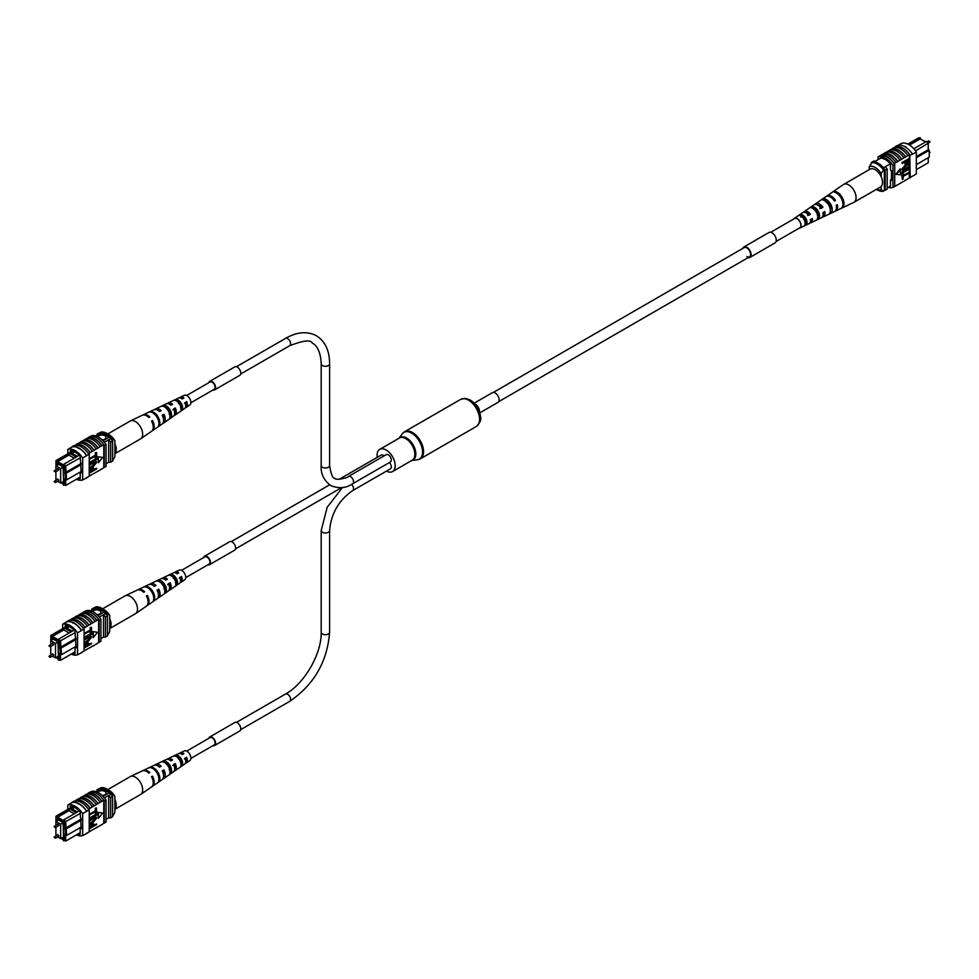 <?xml version="1.0" encoding="UTF-8"?>
<svg xmlns="http://www.w3.org/2000/svg" width="979" height="979" viewBox="0 0 979 979"><rect width="100%" height="100%" fill="white"/><g stroke="black" fill="none" stroke-linecap="round" stroke-linejoin="round"><path stroke-width="1.47" d="M923.075 140.535L926.012 141.747M916.332 169.624L928.251 162.747L928.251 157.717M920.823 139.238L920.223 137.77L908.585 144.488M916.332 156.591L928.251 149.701L928.251 143.521L926.575 141.429L928.251 143.228L915.549 150.852M913.811 148.735L912.709 147.596M890.474 186.169L887.194 188.054M880.794 158.108L874.186 161.927M890.425 163.762L883.474 167.776M907.827 144.109L918.547 137.917L920.223 137.77M916.332 164.594L929.242 157.142L929.242 150.276L916.332 157.729M885.249 166.748A16.557 9.557 60 0 1 887.194 169.024L887.194 189.155L885.224 190.305A16.814 9.704 60 0 1 884.331 190.379M875.544 161.143A16.814 9.704 60 0 0 873.562 161.143L871.579 162.294M884.331 169.061A16.557 9.557 60 0 1 885.224 170.162L885.224 190.305M887.194 169.024L885.224 170.162M929.242 150.276L928.251 149.701M914.251 148.478L926.575 141.429M909.54 145.063L920.223 138.883L925.596 141.992M869.266 169.636L869.266 166.687L872.436 161.988A15.419 8.897 60 0 1 884.331 168.853L881.161 173.552A12.617 7.281 -120 0 0 869.266 166.687M881.161 176.661L881.161 173.552M876.413 189.339A12.617 7.281 -120 0 0 881.161 189.547L883.131 191.272L884.331 190.587L884.331 168.853M883.131 191.272A15.419 8.897 60 0 1 877.196 189.877L876.34 189.388M881.161 189.547L881.161 186.438M871.249 162.673A15.419 8.897 60 0 1 883.131 169.538M894.671 147.45L895.43 147.021A16.814 9.704 60 0 0 894.928 147.168L895.32 146.936A16.814 9.704 60 0 1 910.189 155.514L909.797 155.747A16.814 9.704 -120 0 0 909.295 155.025L907.912 155.575A17.071 9.851 -120 0 0 900.974 149.041A17.071 9.851 -120 0 0 894.035 147.572L891.857 149.077A16.814 9.704 60 0 1 898.795 150.509A16.814 9.704 60 0 1 905.734 157.093L903.947 157.864A17.071 9.851 -120 0 0 897.009 151.329A17.071 9.851 -120 0 0 890.07 149.86L887.892 151.366A16.814 9.704 60 0 1 894.83 152.797A16.814 9.704 60 0 1 901.769 159.381L899.982 160.152A17.071 9.851 -120 0 0 893.044 153.617A17.071 9.851 -120 0 0 886.105 152.149L882.777 154.315M883.927 153.654A16.814 9.704 60 0 1 890.866 155.086A16.814 9.704 60 0 1 897.804 161.67L896.018 162.441A17.071 9.851 -120 0 0 889.079 155.906A17.071 9.851 -120 0 0 882.14 154.437L880.366 155.71A16.814 9.704 -120 0 0 879.864 155.857L878.077 156.897A16.814 9.704 60 0 1 892.946 165.475L892.946 187.442A16.814 9.704 60 0 1 888.332 187.405M896.018 162.441L894.231 163.469A17.071 9.851 -120 0 0 887.304 156.934A17.071 9.851 -120 0 0 880.366 155.465M899.982 160.152L897.804 161.413A17.071 9.851 -120 0 0 890.866 154.878A17.071 9.851 -120 0 0 883.927 153.397M912.379 154.009A17.071 9.851 -120 0 0 904.939 146.752A17.071 9.851 -120 0 0 897.498 145.418L895.32 146.679A17.071 9.851 -120 0 1 902.76 148.013A17.071 9.851 -120 0 1 910.201 155.269L912.379 154.009L910.201 155.269M907.912 155.575L905.734 156.836A17.071 9.851 -120 0 0 898.795 150.301A17.071 9.851 -120 0 0 891.857 148.82M903.947 157.864L901.769 159.124A17.071 9.851 -120 0 0 894.83 152.589A17.071 9.851 -120 0 0 887.892 151.109M898.306 145.21L901.463 143.387A16.814 9.704 60 0 1 916.332 151.978L916.332 173.944L910.189 177.493L909.797 155.747M909.295 160.85L909.295 177.86A16.814 9.704 -120 0 0 909.797 177.713M909.295 177.86L905.734 180.173A17.071 9.851 60 0 1 905.098 180.295M909.295 172.891L903.176 176.428L903.176 178.924L902.357 179.402L901.867 175.987L909.295 172.267L901.867 175.987M909.295 169.049L903.176 172.585L903.176 175.082L902.357 175.547L901.867 172.145L909.295 168.425L901.867 172.145M904.804 168.78L908.806 166.467L905.306 169.061L902.589 168.718M902.454 170.26L901.781 169.232L904.816 165.549L909.295 163.53L904.816 165.549M902.357 163.591L901.867 162.673L908.806 158.671L909.161 161.853L907.288 163.86L905.159 163.236L905.159 161.976L902.357 162.967L909.295 158.953L909.295 155.025M905.318 164.056L904.657 162.257M900.117 168.89L895.834 174.225L900.619 174.886L900.117 168.89M905.734 180.173L897.804 184.75A17.071 9.851 60 0 1 897.168 184.872M894.231 163.469L894.231 163.726A16.814 9.704 60 0 1 894.733 164.448L892.946 165.475M897.804 184.75L894.231 186.695M887.892 151.366L886.741 152.026M891.857 149.077L890.706 149.738M901.769 182.461A17.071 9.851 60 0 1 901.133 182.583M910.189 177.493L912.367 176.232M910.201 177.75A17.071 9.851 60 0 1 909.063 178.007M916.332 151.978L912.367 154.266M904.939 146.397L905.93 146.972L904.939 146.397M894.733 164.448L894.733 186.414L892.946 187.442M894.231 163.726A16.814 9.704 -120 0 0 880.366 155.71M878.077 159.675L878.077 156.897M880.562 158.243L880.562 158.096A16.814 9.704 60 0 1 890.474 163.811L890.474 170.162L891.465 170.738L891.465 180.466L890.474 179.891L890.474 186.243A16.814 9.704 60 0 1 890.352 186.23M891.465 179.316L890.474 179.891M905.024 163.97L904.657 162.955M905.967 161.511L905.967 162.808L907.252 163.26L908.488 160.054L905.967 161.511M905.967 162.808L907.252 163.26L907.986 160.336M905.465 162.526L906.75 162.979M909.295 164.154L905.306 166.467L903.348 169.71M903.079 169.012L905.306 169.061M909.295 167.385L905.306 169.685L901.781 169.232M902.173 170.175L905.306 165.843M902.357 175.547L902.357 172.426M902.357 179.402L902.357 176.281M900.619 169.171L896.323 174.507M808.458 223.848A6.363 3.671 -120 0 0 809.021 223.677A6.363 3.671 -120 0 0 810.404 219.59L812.276 218.55A6.535 3.769 60 0 1 810.869 222.796L821.381 217.803A7.465 4.308 -120 0 0 822.923 212.639L824.783 211.599A7.624 4.405 60 0 1 823.217 216.934L834.512 211.562A8.627 4.981 -120 0 0 836.225 205.247L837.29 204.648A8.713 5.03 60 0 1 835.564 211.06L853.7 202.445A10.328 5.96 -120 0 0 853.945 202.31L880.366 187.062A10.328 5.96 -120 0 0 881.32 177.04A10.328 5.96 -120 0 0 870.05 169.183L843.617 184.431A10.328 5.96 -120 0 0 843.384 184.578L832.603 192.019A9.276 5.36 -120 0 1 832.615 192.006L831.636 192.679L832.615 192.006M853.945 202.31A10.328 5.96 -120 0 0 854.887 192.288A10.328 5.96 -120 0 0 844.791 184.015A10.328 5.96 -120 0 0 843.617 184.431M821.148 207.854A5.801 3.353 60 0 1 820.72 206.545M805.521 212.639A4.968 2.876 60 0 1 805.827 212.553A4.968 2.876 60 0 1 809.437 214.474L810.453 214.291A6.535 3.769 60 0 0 805.227 211.146A6.535 3.769 60 0 0 804.346 211.501L813.928 204.892A7.465 4.308 -120 0 1 814.932 204.489A7.465 4.308 -120 0 1 821.112 208.38L822.972 207.34A7.624 4.405 60 0 0 816.633 203.314A7.624 4.405 60 0 0 815.605 203.742L825.897 196.632A8.627 4.981 -120 0 1 827.071 196.167A8.627 4.981 -120 0 1 834.414 200.989L835.479 200.389A8.713 5.03 60 0 0 828.038 195.494A8.713 5.03 60 0 0 826.863 195.984L832.309 192.227M813.965 208.625A5.47 3.157 -120 0 0 813.965 209.286M815.691 208.625L813.99 209.641M827.145 201.87L826.178 202.445M830.473 207.756A6.143 3.549 60 0 1 829.568 206.875M818.016 213.495A5.556 3.206 60 0 1 817.514 212.896L816.865 213.275M817.6 215.576A5.47 3.157 -120 0 0 818.26 215.943M806.072 219.651L804.371 220.654M804.714 221.046A4.883 2.815 -120 0 0 806.06 222.098M821.944 199.373L820.255 200.536M793.736 219.002A5.556 3.206 60 0 1 794.287 218.439A5.556 3.206 60 0 1 795.034 218.133A5.556 3.206 60 0 1 800.284 222.184A5.556 3.206 60 0 1 799.831 228.046A5.556 3.206 60 0 1 799.329 228.205A5.556 3.206 60 0 1 799.06 228.229M810.453 214.291L808.593 215.331A6.363 3.671 -120 0 0 803.526 212.308A6.363 3.671 -120 0 0 802.67 212.651L794.287 218.439M803.624 212.296A6.535 3.769 60 0 1 804.346 211.501M814.871 204.501A7.624 4.405 60 0 1 815.605 203.742M823.217 216.934A7.624 4.405 60 0 1 822.531 217.142A7.624 4.405 60 0 1 822.189 217.191M818.297 215.539A7.624 4.405 60 0 1 817.367 214.621M810.869 222.796A6.535 3.769 60 0 1 810.282 222.979A6.535 3.769 60 0 1 809.829 223.028M805.974 220.948A6.535 3.769 60 0 1 805.276 220.128M842.295 207.817A9.276 5.36 -120 0 0 842.943 198.945A9.276 5.36 -120 0 0 835.356 191.529L834.377 192.19A9.178 5.299 60 0 1 841.879 199.532A9.178 5.299 60 0 1 841.255 208.307L842.124 207.413M830.816 213.251A8.248 4.76 -120 0 0 831.269 205.443A8.248 4.76 -120 0 0 824.685 198.884L822.996 200.059A8.089 4.675 60 0 1 829.409 206.483A8.089 4.675 60 0 1 828.98 214.107L830.816 213.251L830.229 211.868M818.542 219.039A7.159 4.136 -120 0 0 818.787 212.394A7.159 4.136 -120 0 0 813.304 206.753L811.603 207.927A7 4.038 60 0 1 816.927 213.422A7 4.038 60 0 1 816.706 219.896L818.542 219.039L817.771 217.228A5.311 3.059 -120 0 0 817.698 212.578A5.311 3.059 -120 0 0 814.075 208.564L813.512 208.919M806.255 224.815A6.07 3.5 -120 0 0 806.317 219.333A6.07 3.5 -120 0 0 801.923 214.646L800.235 215.821A5.898 3.402 60 0 1 804.457 220.373A5.898 3.402 60 0 1 804.432 225.672L806.255 224.815L805.68 223.457A4.724 2.729 -120 0 0 805.521 219.48A4.724 2.729 -120 0 0 802.499 215.992L800.773 217.105M811.273 219.112A4.968 2.876 60 0 1 810.465 221.205M823.51 212.308A5.556 3.206 60 0 1 823.094 214.291M817.832 205.162A5.556 3.206 60 0 1 821.662 207.572L822.972 207.34M819.839 208.6L821.662 207.572M807.614 215.502L809.437 214.474M830.327 210.142A5.886 3.402 -120 0 0 825.652 201.148L825.456 201.282M826.325 202.017L826.986 201.894M834.181 200.622L835.479 200.389M835.846 192.679L835.356 191.529M825.652 201.148L824.685 198.884M814.075 208.564L813.304 206.753M802.499 215.992L801.923 214.646M776.09 241.495L799.843 227.777A5.323 3.072 -120 0 0 800.944 225.341A5.323 3.072 -120 0 0 798.619 219.981A5.323 3.072 -120 0 0 794.52 218.55L770.767 232.268M474.228 403.152L492.351 392.689A5.605 3.231 60 0 1 495.154 392.971A5.605 3.231 60 0 1 498.813 397.902A5.605 3.231 60 0 1 497.956 402.393L479.845 412.857M377.245 457.328A12.813 7.404 60 0 1 379.742 449.373A12.813 7.404 60 0 1 386.142 450.01A12.813 7.404 60 0 1 394.513 461.305A12.813 7.404 60 0 1 392.555 471.572A12.813 7.404 60 0 1 386.448 471.107M351.596 484.336A4.21 2.423 -120 0 1 352.673 490.601L390.425 468.806A4.21 2.423 -120 0 0 389.361 462.553M185.704 758.187A4.21 2.423 -120 0 0 186.353 758.798M185.704 402.553A4.21 2.423 -120 0 0 186.353 403.177M329.605 465.563A4.21 2.423 0 0 1 327.01 467.803A4.21 2.423 0 0 1 322.421 467.277A4.21 2.423 0 0 1 321.198 465.563C320.598 473.603 323.755 480.248 330.669 485.498C338.673 488.864 346.003 488.276 352.673 483.736L390.425 461.941A4.21 2.423 -120 0 0 391.074 458.576A4.21 2.423 -120 0 0 388.32 454.868A4.21 2.423 -120 0 0 386.216 454.66L348.463 476.455C348.646 477.728 335.026 480.873 334.867 478.217C332.921 478.964 331.171 474.754 329.605 465.563L329.605 363.845C329.568 350.702 325.187 341.341 316.437 335.76C307.247 330.975 296.943 331.857 285.538 338.404L236.465 366.733M384.001 455.945A4.21 2.423 -120 0 0 381.076 455.113L339.15 479.318M180.552 577.39A4.21 2.423 -120 0 0 181.201 578.014M58.287 469.957L58.96 469.565L57.614 468.794M58.287 480.53L58.96 480.138L57.614 479.367M57.565 481.264L60.661 483.051L63.256 481.546M60.661 483.051L60.661 468.635L63.256 467.13M60.661 468.635L55.901 465.882L58.495 464.389M55.901 465.882L55.901 469.455M55.901 471.658L55.901 480.028M102.208 439.865A4.21 2.423 0 0 0 104.814 439.167A4.21 2.423 0 0 0 106.038 437.454A4.21 2.423 0 0 0 103.444 435.202A4.21 2.423 0 0 0 98.867 435.728A4.21 2.423 0 0 0 97.814 436.732A4.21 2.423 0 0 1 98.867 435.753A4.21 2.423 0 0 1 103.431 435.227A4.21 2.423 0 0 1 106.038 437.466M76.24 457.009L77.427 456.312L71.149 452.69L69.962 453.375L76.252 457.058L63.978 464.132L65.666 466.237L66.658 479.845L81.196 471.462M74.306 458.172L68.934 455.076L69.962 453.375L57.639 460.473L55.962 460.632L72.593 451.025M71.149 452.69L73.474 451.331M80.205 457.842L64.479 466.628L63.39 465.27L63.39 466.285L57.051 462.626L57.051 461.611L55.962 461.709L55.962 465.857M79.25 455.321L77.427 456.312M61.077 482.806L63.39 484.14L63.39 485.156L64.479 485.058L64.479 478.596L65.471 479.159L64.479 466.628M57.112 465.184L56.745 463.373L63.659 467.362L63.659 468.39M61.873 482.353L63.659 483.381L63.158 468.672M104.423 442.251L110.651 438.653A14.856 8.578 -120 0 0 109.269 437.16L102.33 433.159A14.856 8.578 -120 0 0 100.947 433.048A16.814 9.704 -120 0 0 98.965 433.048L96.982 434.199L96.982 435.337M103.076 440.734L109.269 437.16M96.872 436.304L102.33 433.159M95.905 435.961L100.947 433.048M106.062 463.74L108.669 462.223A16.557 9.557 -120 0 0 110.627 462.21L112.609 461.072L112.609 440.929A16.814 9.704 -120 0 0 110.651 438.653M81.196 464.597L65.471 473.665M81.196 463.446L64.479 473.102M64.479 478.596L65.666 479.282L65.666 485.462L80.205 477.067M110.627 462.21L110.627 442.067A16.814 9.704 -120 0 0 108.669 439.804L108.669 462.223M110.627 442.067L112.609 440.929M98.965 434.199A16.814 9.704 -120 0 0 96.982 434.199M56.745 464.976L58.14 464.168M64.479 485.058L63.39 485.156M57.1 481.533L58.202 481.619M63.39 465.27L63.978 464.132M68.934 455.076L57.639 461.598L63.537 465.001M57.639 460.473L57.051 461.611M57.051 462.626L57.639 461.598M72.103 453.24L74.551 451.833M65.471 479.159L66.658 479.845M55.962 460.632L55.962 461.709M114.886 440.66L112.903 438.922A15.419 8.897 -120 0 0 106.956 433.452L108.938 434.603A12.617 7.281 60 0 1 114.886 440.66L114.886 456.642L112.609 460.84M112.903 438.922L111.716 439.608A15.419 8.897 -120 0 0 99.821 432.742L99.821 432.987M106.956 433.452A15.419 8.897 -120 0 0 101.008 432.057L99.821 432.742M76.386 479.269A16.814 9.704 -120 0 0 82.677 479.943L82.677 457.976A16.814 9.704 -120 0 0 67.82 449.398L71.785 447.109A16.814 9.704 60 0 1 79.213 448.382L78.222 448.394M89.224 476.027L98.035 471.193A17.071 9.851 60 0 1 97.398 471.303M98.035 471.193L102 468.904A17.071 9.851 60 0 1 101.363 469.014M102 468.904L103.786 467.619A16.814 9.704 -120 0 0 104.288 467.472L106.062 466.445L106.062 444.478A16.814 9.704 -120 0 0 91.206 435.888L90.227 436.463M82.677 479.943L86.654 477.911A17.071 9.851 60 0 1 85.834 478.119M86.654 477.911L89.224 476.173L89.224 454.195L86.641 455.688L88.82 454.427M90.117 475.77A17.071 9.851 60 0 1 89.481 475.88M94.07 473.481A17.071 9.851 60 0 1 93.433 473.591M75.089 445.335L76.24 444.674A16.814 9.704 60 0 1 90.117 452.677L88.722 453.485A16.814 9.704 60 0 1 89.224 454.195M79.213 448.382A16.814 9.704 60 0 1 86.641 455.688L82.677 457.976M89.713 459.64L89.224 458.735L95.342 455.198L95.342 452.702L96.652 452.518L96.652 455.639L89.224 459.359M89.713 463.495L89.224 462.59L95.342 459.053L95.342 456.557L96.162 456.079L96.652 459.494L89.224 463.214M89.713 464.536L93.703 462.235L96.737 462.394L93.703 466.077L89.713 468.378L95.93 462.908L93.715 462.847L89.713 465.16L89.224 464.254L93.213 461.941L96.248 462.112M96.737 462.394L96.064 461.366M89.713 467.754L93.213 465.172L95.355 462.149M89.713 471.107L91.72 468.06L93.862 468.672L93.862 469.944L96.652 468.953L89.713 472.955L89.358 469.785L91.231 467.766L93.36 468.39M93.862 468.672L93.201 467.583M93.862 469.369L96.652 468.329M97.9 456.74L98.402 462.749L102.685 457.413L97.9 456.74L102.685 457.413M90.117 452.677L100.225 446.595A17.071 9.851 -120 0 0 86.348 438.58L84.17 440.097A16.814 9.704 60 0 1 98.035 448.101M100.225 446.595L103.786 444.527L103.786 467.619M94.07 450.144A17.071 9.851 -120 0 0 80.205 442.129L82.383 440.868A17.071 9.851 -120 0 1 96.26 448.884M83.019 440.758L84.17 440.097M86.984 438.47L88.134 437.809A16.814 9.704 60 0 1 102 445.812M102 445.567A17.071 9.851 -120 0 0 88.134 437.552L88.134 437.809M88.134 437.552L89.909 436.524A17.071 9.851 60 0 1 103.786 444.527M90.117 452.433A17.071 9.851 -120 0 0 76.24 444.417L76.24 444.674M76.24 444.417L78.418 443.157A17.071 9.851 -120 0 1 92.295 451.172M79.054 443.046L80.205 442.386A16.814 9.704 60 0 1 94.07 450.389M71.785 447.109L71.773 446.852A17.071 9.851 60 0 1 86.654 455.443M88.832 454.183A17.071 9.851 -120 0 0 73.951 445.592L71.773 446.852M98.035 447.856A17.071 9.851 -120 0 0 84.17 439.84M104.288 467.472L104.288 445.506A16.814 9.704 -120 0 0 103.786 444.784M104.288 445.506L106.062 444.478M88.82 476.394L86.641 477.654M77.99 478.339A16.814 9.704 -120 0 0 80.205 478.743L80.205 472.392L81.196 472.967L80.205 456.312A16.814 9.704 -120 0 0 70.292 450.597L70.292 452.347M81.196 471.817L80.205 472.392M67.82 449.398L67.82 453.779M93.054 470.409L93.054 469.1L91.769 468.66L90.521 471.866L93.054 470.409L92.552 468.819L91.267 468.366M92.552 468.819L91.769 468.66M90.521 471.291L92.552 470.128M89.713 462.871L95.844 459.335L95.342 456.557M95.844 456.838L96.652 456.373M89.713 459.016L95.844 455.48L95.342 452.702M95.844 452.983L96.652 452.518M98.402 457.022L98.402 462.749M107.812 433.954L130.207 421.019A10.328 5.96 60 0 1 130.452 420.897A10.328 5.96 60 0 1 139.361 425.204A10.328 5.96 60 0 1 141.478 438.102A10.328 5.96 60 0 1 140.768 438.751A10.328 5.96 60 0 1 140.523 438.898L114.886 453.705M114.886 443.756A10.328 5.96 60 0 1 115.045 453.35A10.328 5.96 60 0 1 114.886 453.546M171.411 404.951A5.225 3.01 -120 0 0 169.71 404.413M168.009 409.038A5.225 3.01 -120 0 0 168.18 409.516L167.666 409.809M159.748 411.4A5.801 3.353 -120 0 0 158.647 410.874M183.073 398.502A4.638 2.68 -120 0 0 181.091 398.233M178.178 402.393A4.724 2.729 60 0 1 178.092 401.231M178.472 403.434L180.271 402.381M164.949 407.117A5.47 3.157 60 0 1 168.437 409.565A5.47 3.157 60 0 1 170.162 414.9L169.869 415.084M176.33 400.9L176.526 400.803A4.883 2.815 60 0 1 180.05 403.005A4.883 2.815 60 0 1 181.605 407.558L180.944 407.974M130.452 420.897L142.273 415.267A9.276 5.36 60 0 1 148.796 417.458L149.763 416.932A9.178 5.299 -120 0 0 143.326 414.778L153.838 409.773A8.248 4.76 60 0 1 159.467 411.559L161.156 410.617A8.089 4.675 -120 0 0 155.673 408.904L166.185 403.911A7.159 4.136 60 0 1 170.848 405.257L172.549 404.315A7 4.038 -120 0 0 168.033 403.03A7 4.038 -120 0 0 167.225 403.666M166.552 407.766A7 4.038 -120 0 0 166.785 408.72M155.673 408.904A8.089 4.675 -120 0 0 154.853 409.503M168.033 403.03L178.545 398.037A6.07 3.5 60 0 1 182.229 398.967L183.917 398.025A5.898 3.402 -120 0 0 180.381 397.168A5.898 3.402 -120 0 0 179.585 397.829M185.3 407.729A5.898 3.402 -120 0 0 186.279 407.374L189.865 404.902A5.556 3.206 -120 0 0 189.118 397.621A5.556 3.206 -120 0 0 184.321 395.296L180.381 397.168M156.102 415.916A8.713 5.03 -120 0 0 148.673 412.232L149.738 411.731A8.627 4.981 60 0 1 157.081 415.377A8.627 4.981 60 0 1 159.565 424.813L158.61 425.473A8.713 5.03 -120 0 0 156.102 415.916M167.507 409.589A7.624 4.405 -120 0 0 161.18 406.309L163.04 405.428A7.465 4.308 60 0 1 169.208 408.647A7.465 4.308 60 0 1 171.423 416.589L169.771 417.739A7.624 4.405 -120 0 0 167.507 409.589M178.924 403.275A6.535 3.769 -120 0 0 173.699 400.387L175.559 399.505A6.363 3.671 60 0 1 180.613 402.332A6.363 3.671 60 0 1 182.571 408.843L180.907 409.993A6.535 3.769 -120 0 0 178.924 403.275M151.99 430.944A9.178 5.299 -120 0 0 152.504 430.662A9.178 5.299 -120 0 0 152.504 420.578L151.537 421.117A9.276 5.36 60 0 1 151.537 431.323L140.768 438.751M162.82 423.307A8.089 4.675 -120 0 0 163.762 422.904A8.089 4.675 -120 0 0 163.897 414.264L162.196 415.206A8.248 4.76 60 0 1 162.086 424.054L152.504 430.662M174.066 415.524A7 4.038 -120 0 0 175.021 415.145A7 4.038 -120 0 0 175.278 407.962L173.589 408.904A7.159 4.136 60 0 1 173.344 416.295L163.762 422.904M186.279 407.374A5.898 3.402 -120 0 0 186.659 401.671L184.97 402.614A6.07 3.5 60 0 1 184.603 408.537L175.021 415.145M180.625 407.778L182.461 406.677M163.542 419.342A5.801 3.353 -120 0 0 162.955 415.39L162.441 415.683A5.556 3.206 -120 0 0 163.432 416.797M186.402 403.421A4.454 2.57 60 0 1 185.582 402.626M174.654 413.003A5.225 3.01 -120 0 0 174.543 408.855L172.818 409.822M169.122 414.215L170.921 413.162M185.704 406.236A4.638 2.68 -120 0 0 186.108 402.32L184.395 403.299M151.733 421.496L152.504 420.578M162.955 415.39L163.897 414.264M174.543 408.855L175.278 407.962M186.108 402.32L186.659 401.671M159.565 424.813L158.892 423.919M163.872 406.53L163.04 405.428M171.423 416.589L170.162 414.9M176.526 400.803L175.559 399.505M182.571 408.843L181.605 407.558M53.135 644.794L53.808 644.415L52.462 643.631M53.135 655.367L53.808 654.975L52.462 654.205M52.425 656.101L55.509 657.888L58.104 656.383M55.509 657.888L55.509 643.472L58.104 641.967M55.509 643.472L50.761 640.719L53.355 639.226M59.327 653.434L60.514 654.119L60.514 660.299L58.238 659.993L59.327 659.895L59.327 653.434L60.319 654.009L59.327 641.465L58.238 640.119L58.238 641.135L51.899 637.476L51.899 636.448L50.81 636.546L50.761 644.292M50.761 646.495L50.761 654.865M97.056 614.702A4.21 2.423 0 0 0 99.662 614.004A4.21 2.423 0 0 0 100.886 612.291A4.21 2.423 0 0 0 98.292 610.052A4.21 2.423 0 0 0 93.715 610.578A4.21 2.423 0 0 0 92.675 611.569A4.21 2.423 0 0 1 93.715 610.602A4.21 2.423 0 0 1 98.292 610.064A4.21 2.423 0 0 1 100.886 612.303M71.088 631.847L72.275 631.161L65.997 627.539L64.81 628.224L71.1 631.896L58.838 638.981L60.514 641.074L61.506 654.694L76.044 646.299M69.154 633.021L63.794 629.913L64.761 628.237L52.487 635.322L50.81 635.469L67.441 625.862M65.997 627.539L68.322 626.181M75.053 632.679L59.327 641.465M74.098 630.158L72.275 631.161M55.925 657.643L58.238 658.977L58.238 659.993M51.96 640.021L51.606 638.21L58.507 642.2L58.507 643.227M56.721 657.19L58.507 658.218L58.006 643.521M99.271 617.1L105.512 613.503A14.856 8.578 -120 0 0 104.117 612.01L97.178 607.996A14.856 8.578 -120 0 0 95.795 607.898A16.814 9.704 -120 0 0 93.813 607.898L91.83 609.036L91.83 610.186M97.937 615.571L104.117 612.01M91.732 611.153L97.178 607.996M90.753 610.798L95.795 607.898M100.923 638.577L103.529 637.072A16.557 9.557 -120 0 0 105.475 637.048L107.457 635.909L107.457 615.767A16.814 9.704 -120 0 0 105.512 613.503M76.044 639.434L60.319 648.514M76.044 638.284L59.327 647.939M59.327 659.895L60.514 660.299L75.053 651.904M105.475 637.048L105.475 616.917A16.814 9.704 -120 0 0 103.529 614.641L103.529 637.072M105.475 616.917L107.457 615.767M93.813 609.036A16.814 9.704 -120 0 0 91.83 609.036M51.606 639.813L52.988 639.018M51.948 656.371L53.05 656.468M58.238 640.119L58.838 638.981M63.794 629.913L52.487 636.436L58.385 639.838M52.487 635.322L51.899 636.448M51.899 637.476L52.487 636.436M66.964 628.09L69.411 626.67M60.319 654.009L61.506 654.694M50.81 635.469L50.81 636.546M109.734 615.497L107.751 613.772A15.419 8.897 -120 0 0 101.804 608.302L103.786 609.44A12.617 7.281 60 0 1 109.734 615.497L109.734 631.492L107.457 635.677M107.751 613.772L106.564 614.457A15.419 8.897 -120 0 0 94.669 607.592L94.669 607.824M101.804 608.302A15.419 8.897 -120 0 0 95.869 606.907L94.669 607.592M71.247 654.107A16.814 9.704 -120 0 0 77.537 654.792L77.537 632.813A16.814 9.704 -120 0 0 62.668 624.235L66.633 621.946A16.814 9.704 60 0 1 74.061 623.231L73.07 623.244M84.072 650.876L92.895 646.03A17.071 9.851 60 0 1 92.259 646.152M92.895 646.03L96.86 643.741A17.071 9.851 60 0 1 96.223 643.864M96.86 643.741L98.634 642.469A16.814 9.704 -120 0 0 99.136 642.31L100.923 641.282L100.923 619.315A16.814 9.704 -120 0 0 86.054 610.737L85.075 611.3M77.537 654.792L81.502 652.76A17.071 9.851 60 0 1 80.694 652.969M81.502 652.76L84.072 651.011L84.072 629.044L81.49 630.525L83.68 629.264M84.965 650.607A17.071 9.851 60 0 1 84.329 650.729M88.93 648.318A17.071 9.851 60 0 1 88.294 648.441M69.937 620.172L71.088 619.511A16.814 9.704 60 0 1 84.965 627.515L83.57 628.322A16.814 9.704 60 0 1 84.072 629.044M74.061 623.231A16.814 9.704 60 0 1 81.49 630.525L77.537 632.813M84.561 634.49L84.072 633.572L90.203 630.035L90.203 627.539L91.5 627.368L91.5 630.488L84.072 634.196M84.561 638.332L84.072 637.427L90.203 633.89L90.203 631.394L91.5 631.21L91.5 634.331L84.072 638.051M84.561 639.373L88.563 637.072L91.598 637.231L88.563 640.915L84.561 643.227L90.778 637.745L88.563 637.696L84.561 639.997L84.072 639.091L88.061 636.791L91.096 636.95M91.598 637.231L90.912 636.203M84.561 642.603L88.061 640.009L90.203 636.986M84.561 645.956L86.58 642.897L88.71 643.521L88.71 644.782L91.5 643.803L84.561 647.804L84.206 644.623L86.079 642.616L88.22 643.227M88.71 643.521L88.049 642.42M88.71 644.219L91.5 643.179M92.748 631.577L93.25 637.586L97.533 632.25L92.748 631.577L97.533 632.25M84.965 627.515L95.073 621.432A17.071 9.851 -120 0 0 81.196 613.417L79.018 614.934A16.814 9.704 60 0 1 92.895 622.938M95.073 621.432L98.634 619.377L98.634 642.469M88.93 624.981A17.071 9.851 -120 0 0 75.053 616.966L77.231 615.705A17.071 9.851 -120 0 1 91.108 623.721M77.867 615.595L79.018 614.934M81.832 613.307L82.982 612.646A16.814 9.704 60 0 1 96.86 620.649M96.86 620.405A17.071 9.851 -120 0 0 82.982 612.389L82.982 612.646M82.982 612.389L84.769 611.361A17.071 9.851 60 0 1 98.634 619.377M84.965 627.27A17.071 9.851 -120 0 0 71.088 619.254L71.088 619.511M71.088 619.254L73.266 617.994A17.071 9.851 -120 0 1 87.143 626.009M73.902 617.884L75.053 617.223A16.814 9.704 60 0 1 88.93 625.226M66.633 621.946L66.621 621.689A17.071 9.851 60 0 1 81.502 630.28M83.68 629.02A17.071 9.851 -120 0 0 68.799 620.429L66.621 621.689M92.895 622.693A17.071 9.851 -120 0 0 79.018 614.677M99.136 642.31L99.136 620.343A16.814 9.704 -120 0 0 98.634 619.621M99.136 620.343L100.923 619.315M83.68 651.243L81.49 652.504M72.838 653.189A16.814 9.704 -120 0 0 75.053 653.58L75.053 647.229L76.044 647.804L75.053 631.161A16.814 9.704 -120 0 0 65.14 625.434L65.14 627.184M76.044 646.666L75.053 647.229M62.668 624.235L62.668 628.616M87.902 645.259L87.902 643.949L86.617 643.497L85.381 646.715L87.902 645.259L87.339 643.215M87.4 643.656L86.617 643.497M85.381 646.14L87.4 644.965M84.561 637.708L90.692 634.172L90.203 631.394M90.692 631.675L91.5 631.21M84.561 633.866L90.692 630.329L90.203 627.539M90.692 627.833L91.5 627.368M93.25 631.871L93.25 637.586M102.66 608.791L125.055 595.856A10.328 5.96 60 0 1 125.3 595.734A10.328 5.96 60 0 1 134.209 600.054A10.328 5.96 60 0 1 136.326 612.94A10.328 5.96 60 0 1 135.616 613.588A10.328 5.96 60 0 1 135.383 613.747L109.734 628.542M109.734 618.606A10.328 5.96 60 0 1 109.905 628.2A10.328 5.96 60 0 1 109.734 628.383M166.259 579.788A5.225 3.01 -120 0 0 164.558 579.262M162.869 583.888A5.225 3.01 -120 0 0 163.028 584.353L162.526 584.647M154.596 586.237A5.801 3.353 -120 0 0 153.495 585.711M177.921 573.339A4.638 2.68 -120 0 0 175.939 573.07M173.026 577.231A4.724 2.729 60 0 1 172.94 576.08M173.32 578.283L175.119 577.218M159.81 581.967A5.47 3.157 60 0 1 163.297 584.414A5.47 3.157 60 0 1 165.01 589.737L164.729 589.921M171.178 575.75L171.386 575.64A4.883 2.815 60 0 1 174.898 577.855A4.883 2.815 60 0 1 176.453 582.395L175.792 582.811M125.3 595.734L137.121 590.117A9.276 5.36 60 0 1 143.644 592.307L144.623 591.769A9.178 5.299 -120 0 0 138.174 589.615L148.686 584.622A8.248 4.76 60 0 1 154.315 586.397L156.004 585.454A8.089 4.675 -120 0 0 150.533 583.741L161.033 578.748A7.159 4.136 60 0 1 165.696 580.094L167.397 579.164A7 4.038 -120 0 0 162.881 577.879A7 4.038 -120 0 0 162.073 578.503M161.4 582.603A7 4.038 -120 0 0 161.633 583.557M150.533 583.741A8.089 4.675 -120 0 0 149.701 584.353M162.881 577.879L173.393 572.886A6.07 3.5 60 0 1 177.077 573.804L178.765 572.874A5.898 3.402 -120 0 0 175.229 572.005A5.898 3.402 -120 0 0 174.446 572.678M180.148 582.566A5.898 3.402 -120 0 0 181.127 582.224L184.713 579.739A5.556 3.206 -120 0 0 183.966 572.458A5.556 3.206 -120 0 0 179.169 570.133L175.229 572.005M150.962 590.765A8.713 5.03 -120 0 0 143.521 587.07L144.586 586.568A8.627 4.981 60 0 1 151.929 590.227A8.627 4.981 60 0 1 154.413 599.65L153.458 600.311A8.713 5.03 -120 0 0 150.962 590.765M162.367 584.439A7.624 4.405 -120 0 0 156.028 581.147L157.888 580.266A7.465 4.308 60 0 1 164.068 583.496A7.465 4.308 60 0 1 166.283 591.426L164.619 592.576A7.624 4.405 -120 0 0 162.367 584.439M173.772 578.112A6.535 3.769 -120 0 0 168.547 575.236L170.407 574.355A6.363 3.671 60 0 1 175.474 577.169A6.363 3.671 60 0 1 177.419 583.68L175.755 584.842A6.535 3.769 -120 0 0 173.772 578.112M146.838 605.781A9.178 5.299 -120 0 0 147.352 605.499A9.178 5.299 -120 0 0 147.364 595.416L146.385 595.954A9.276 5.36 60 0 1 146.397 606.16L135.616 613.588M157.68 598.157A8.089 4.675 -120 0 0 158.61 597.741A8.089 4.675 -120 0 0 158.745 589.113L157.056 590.043A8.248 4.76 60 0 1 156.934 598.891L147.352 605.499M168.914 590.361A7 4.038 -120 0 0 169.869 589.982A7 4.038 -120 0 0 170.138 582.811L168.437 583.741A7.159 4.136 60 0 1 168.192 591.132L158.61 597.741M181.127 582.224A5.898 3.402 -120 0 0 181.507 576.521L179.818 577.451A6.07 3.5 60 0 1 179.451 583.374L169.869 589.982M175.486 582.615L177.309 581.514M158.39 594.192A5.801 3.353 -120 0 0 157.815 590.227L157.289 590.521A5.556 3.206 -120 0 0 158.28 591.634M181.25 578.259A4.454 2.57 60 0 1 180.43 577.475M169.514 587.841A5.225 3.01 -120 0 0 169.391 583.692L167.666 584.659M163.97 589.064L165.769 588M180.552 581.073A4.638 2.68 -120 0 0 180.968 577.169L179.243 578.136M146.593 596.333L147.364 595.416M157.815 590.227L158.745 589.113M169.391 583.692L170.138 582.811M180.968 577.169L181.507 576.521M154.413 599.65L153.74 598.756M158.733 581.379L157.888 580.266M166.283 591.426L165.01 589.737M171.386 575.64L170.407 574.355M177.419 583.68L176.453 582.395M58.287 825.578L58.96 825.199L57.614 824.416M58.287 836.152L58.96 835.772L57.614 834.989M57.565 836.886L60.661 838.673L63.256 837.18M60.661 838.673L60.661 824.257L63.256 822.764M60.661 824.257L55.901 821.516L58.495 820.01M55.901 821.516L55.901 825.077M55.901 827.279L55.901 835.65M102.208 795.499A4.21 2.423 0 0 0 104.814 794.789A4.21 2.423 0 0 0 106.038 793.076A4.21 2.423 0 0 0 103.444 790.836A4.21 2.423 0 0 0 98.867 791.362A4.21 2.423 0 0 0 97.814 792.366A4.21 2.423 0 0 1 98.867 791.387A4.21 2.423 0 0 1 103.431 790.861A4.21 2.423 0 0 1 106.038 793.088M76.24 812.631L77.427 811.946L71.149 808.324L69.962 809.009L76.252 812.68L63.978 819.766L65.666 821.858L66.658 835.479L81.196 827.084M74.306 813.806L68.934 810.71L69.962 809.009L57.639 816.107L55.962 816.253L72.593 806.647M71.149 808.324L73.474 806.965M80.205 813.463L64.479 822.262L63.39 820.904L63.39 821.919L57.051 818.26L57.051 817.245L55.962 817.343L55.962 821.479M79.25 810.955L77.427 811.946M61.077 838.428L63.39 839.762L63.39 840.79L64.479 840.692L64.479 834.218L65.471 834.793L64.479 822.262M57.112 820.818L56.745 818.995L63.659 822.984L63.659 824.012M61.873 837.975L63.659 839.003L63.158 824.306M104.423 797.885L110.651 794.287A14.856 8.578 -120 0 0 109.269 792.794L102.33 788.78A14.856 8.578 -120 0 0 100.947 788.682A16.814 9.704 -120 0 0 98.965 788.682L96.982 789.82L96.982 790.971M103.076 796.368L109.269 792.794M96.872 791.938L102.33 788.78M95.905 791.595L100.947 788.682M106.062 819.362L108.669 817.857A16.557 9.557 -120 0 0 110.627 817.832L112.609 816.694L112.609 796.551A16.814 9.704 -120 0 0 110.651 794.287M81.196 820.218L65.471 829.299M81.196 819.08L64.479 828.723M64.479 834.218L65.666 834.903L65.666 841.083L80.205 832.688M110.627 817.832L110.627 797.701A16.814 9.704 -120 0 0 108.669 795.425L108.669 817.857M110.627 797.701L112.609 796.551M98.965 789.82A16.814 9.704 -120 0 0 96.982 789.82M56.745 820.598L58.14 819.802M64.479 840.692L63.39 840.79M57.1 837.167L58.202 837.253M63.39 820.904L63.978 819.766M68.934 810.71L57.639 817.232L63.537 820.622M57.639 816.107L57.051 817.245M57.051 818.26L57.639 817.232M72.103 808.874L74.551 807.455M65.471 834.793L66.658 835.479M55.962 816.253L55.962 817.343M114.886 796.282L112.903 794.556A15.419 8.897 -120 0 0 106.956 789.086L108.938 790.224A12.617 7.281 60 0 1 114.886 796.282L114.886 812.276L112.609 816.462M112.903 794.556L111.716 795.242A15.419 8.897 -120 0 0 99.821 788.376L99.821 788.609M106.956 789.086A15.419 8.897 -120 0 0 101.008 787.691L99.821 788.376M76.386 834.891A16.814 9.704 -120 0 0 82.677 835.576L82.677 813.61A16.814 9.704 -120 0 0 67.82 805.019L71.785 802.731A16.814 9.704 60 0 1 79.213 804.016L78.222 804.028M89.224 831.66L98.035 826.814A17.071 9.851 60 0 1 97.398 826.937M98.035 826.814L102 824.526A17.071 9.851 60 0 1 101.363 824.648M102 824.526L103.786 823.253A16.814 9.704 -120 0 0 104.288 823.106L106.062 822.066L106.062 800.1A16.814 9.704 -120 0 0 91.206 791.521L90.227 792.084M82.677 835.576L86.654 833.545A17.071 9.851 60 0 1 85.834 833.753M86.654 833.545L89.224 831.795L89.224 809.829L86.641 811.31L88.82 810.061M90.117 831.391A17.071 9.851 60 0 1 89.481 831.514M94.07 829.103A17.071 9.851 60 0 1 93.433 829.225M75.089 800.957L76.24 800.296A16.814 9.704 60 0 1 90.117 808.311L88.722 809.107A16.814 9.704 60 0 1 89.224 809.829M79.213 804.016A16.814 9.704 60 0 1 86.641 811.31L82.677 813.61M89.713 815.274L89.224 814.369L95.342 810.832L95.342 808.336L96.162 807.859L96.652 811.273L89.224 814.993M89.713 819.117L89.224 818.211L95.342 814.675L95.342 812.178L96.162 811.713L96.652 815.115L89.224 818.836M89.713 820.157L93.703 817.857L96.737 818.028L93.703 821.711L89.713 824.012L95.93 818.542L93.715 818.481L89.713 820.781L89.224 819.876L93.213 817.575L96.248 817.734M96.737 818.028L96.064 816.988M89.713 823.388L93.213 820.794L95.355 817.771M89.713 826.741L91.72 823.682L93.862 824.306L93.862 825.566L96.652 824.587L89.713 828.589L89.358 825.407L91.231 823.4L93.36 824.012M93.862 824.306L93.201 823.204M93.862 825.003L96.652 823.963M97.9 812.374L98.402 818.371L102.685 813.035L97.9 812.374L102.685 813.035M90.117 808.311L100.225 802.217A17.071 9.851 -120 0 0 86.348 794.214L84.17 795.719A16.814 9.704 60 0 1 98.035 803.735M100.225 802.217L103.786 800.161L103.786 823.253M94.07 805.766A17.071 9.851 -120 0 0 80.205 797.763L82.383 796.502A17.071 9.851 -120 0 1 96.26 804.505M83.019 796.38L84.17 795.719M86.984 794.091L88.134 793.431A16.814 9.704 60 0 1 102 801.446M102 801.189A17.071 9.851 -120 0 0 88.134 793.186L88.134 793.431M88.134 793.186L89.909 792.146A17.071 9.851 60 0 1 103.786 800.161M90.117 808.054A17.071 9.851 -120 0 0 76.24 800.051L76.24 800.296M76.24 800.051L78.418 798.791A17.071 9.851 -120 0 1 92.295 806.794M79.054 798.668L80.205 798.007A16.814 9.704 60 0 1 94.07 806.023M71.785 802.731L71.773 802.474A17.071 9.851 60 0 1 86.654 811.065M88.832 809.817A17.071 9.851 -120 0 0 73.951 801.214L71.773 802.474M98.035 803.478A17.071 9.851 -120 0 0 84.17 795.474M104.288 823.106L104.288 801.128A16.814 9.704 -120 0 0 103.786 800.418M104.288 801.128L106.062 800.1M88.82 832.028L86.641 833.288M77.99 833.973A16.814 9.704 -120 0 0 80.205 834.377L80.205 828.026L81.196 828.589L80.205 811.946A16.814 9.704 -120 0 0 70.292 806.219L70.292 807.981M81.196 827.451L80.205 828.026M67.82 805.019L67.82 809.413M93.054 826.043L93.054 824.734L91.769 824.281L90.521 827.5L93.054 826.043L92.552 824.453L91.267 824M92.552 824.453L91.769 824.281M90.521 826.925L92.552 825.75M89.713 818.493L95.844 814.956L95.342 812.178M95.844 812.46L96.652 811.995M89.713 814.65L95.844 811.114L95.342 808.336M95.844 808.617L96.652 808.152M98.402 812.656L98.402 818.371M107.812 789.576L130.207 776.653A10.328 5.96 60 0 1 130.452 776.518A10.328 5.96 60 0 1 139.361 780.838A10.328 5.96 60 0 1 141.478 793.724A10.328 5.96 60 0 1 140.768 794.385A10.328 5.96 60 0 1 140.523 794.532L114.886 809.327M114.886 799.39A10.328 5.96 60 0 1 115.045 808.984A10.328 5.96 60 0 1 114.886 809.168M171.411 760.573A5.225 3.01 -120 0 0 169.71 760.047M168.009 764.672A5.225 3.01 -120 0 0 168.18 765.137L167.666 765.443M159.748 767.034A5.801 3.353 -120 0 0 158.647 766.496M183.073 754.124A4.638 2.68 -120 0 0 181.091 753.867M178.178 758.015A4.724 2.729 60 0 1 178.092 756.865M178.472 759.068L180.271 758.003M164.949 762.751A5.47 3.157 60 0 1 168.437 765.199A5.47 3.157 60 0 1 170.162 770.522L169.869 770.706M176.33 756.534L176.526 756.424A4.883 2.815 60 0 1 180.05 758.639A4.883 2.815 60 0 1 181.605 763.179L180.944 763.608M130.452 776.518L142.273 770.901A9.276 5.36 60 0 1 148.796 773.092L149.763 772.553A9.178 5.299 -120 0 0 143.326 770.4L153.838 765.407A8.248 4.76 60 0 1 159.467 767.181L161.156 766.251A8.089 4.675 -120 0 0 155.673 764.538L166.185 759.533A7.159 4.136 60 0 1 170.848 760.879L172.549 759.949A7 4.038 -120 0 0 168.033 758.664A7 4.038 -120 0 0 167.225 759.288M166.552 763.387A7 4.038 -120 0 0 166.785 764.342M155.673 764.538A8.089 4.675 -120 0 0 154.853 765.137M168.033 758.664L178.545 753.671A6.07 3.5 60 0 1 182.229 754.589L183.917 753.659A5.898 3.402 -120 0 0 180.381 752.79A5.898 3.402 -120 0 0 179.585 753.463M185.3 763.351A5.898 3.402 -120 0 0 186.279 763.008L189.865 760.524A5.556 3.206 -120 0 0 189.118 753.243A5.556 3.206 -120 0 0 184.321 750.917L180.381 752.79M156.102 771.55A8.713 5.03 -120 0 0 148.673 767.866L149.738 767.352A8.627 4.981 60 0 1 157.081 771.011A8.627 4.981 60 0 1 159.565 780.447L158.61 781.095A8.713 5.03 -120 0 0 156.102 771.55M167.507 765.223A7.624 4.405 -120 0 0 161.18 761.931L163.04 761.05A7.465 4.308 60 0 1 169.208 764.281A7.465 4.308 60 0 1 171.423 772.211L169.771 773.373A7.624 4.405 -120 0 0 167.507 765.223M178.924 758.896A6.535 3.769 -120 0 0 173.699 756.021L175.559 755.139A6.363 3.671 60 0 1 180.613 757.954A6.363 3.671 60 0 1 182.571 764.464L180.907 765.627A6.535 3.769 -120 0 0 178.924 758.896M151.99 786.578A9.178 5.299 -120 0 0 152.504 786.284A9.178 5.299 -120 0 0 152.504 776.2L151.537 776.739A9.276 5.36 60 0 1 151.537 786.945L140.768 794.385M162.82 778.941A8.089 4.675 -120 0 0 163.762 778.525A8.089 4.675 -120 0 0 163.897 769.898L162.196 770.828A8.248 4.76 60 0 1 162.086 779.688L152.504 786.284M174.066 771.146A7 4.038 -120 0 0 175.021 770.767A7 4.038 -120 0 0 175.278 763.596L173.589 764.526A7.159 4.136 60 0 1 173.344 771.917L163.762 778.525M186.279 763.008A5.898 3.402 -120 0 0 186.659 757.305L184.97 758.236A6.07 3.5 60 0 1 184.603 764.158L175.021 770.767M180.625 763.4L182.461 762.298M163.542 774.976A5.801 3.353 -120 0 0 162.955 771.011L162.441 771.305A5.556 3.206 -120 0 0 163.432 772.419M186.402 759.043A4.454 2.57 60 0 1 185.582 758.26M174.654 768.625A5.225 3.01 -120 0 0 174.543 764.477L172.818 765.456M169.122 769.849L170.921 768.784M185.704 761.858A4.638 2.68 -120 0 0 186.108 757.954L184.395 758.921M151.733 777.118L152.504 776.2M162.955 771.011L163.897 769.898M174.543 764.477L175.278 763.596M186.108 757.954L186.659 757.305M159.565 780.447L158.892 779.541M163.872 762.164L163.04 761.05M171.423 772.211L170.162 770.522M176.526 756.424L175.559 755.139M182.571 764.464L181.605 763.179M493.355 392.432L744.187 247.614A5.323 3.072 60 0 1 746.842 247.883A5.323 3.072 60 0 1 750.318 252.57A5.323 3.072 60 0 1 749.51 256.841A5.323 3.072 60 0 1 746.842 256.571M742.767 248.433A6.021 3.475 60 0 1 743.832 247.014L769.004 232.476A6.021 3.475 60 0 1 772.015 232.782A6.021 3.475 60 0 1 775.955 238.093A6.021 3.475 60 0 1 775.025 242.914L749.853 257.453A6.021 3.475 60 0 1 748.103 257.661M743.832 247.014A6.021 3.475 60 0 1 746.842 247.308A6.021 3.475 60 0 1 750.783 252.619A6.021 3.475 60 0 1 749.853 257.453M190.881 402.761L214.242 389.275A4.21 2.423 -120 0 0 215.062 387.929A4.21 2.423 -120 0 0 213.508 383.389A4.21 2.423 -120 0 0 210.032 381.994L186.683 395.479M212.969 390.009A4.907 2.827 -120 0 0 214.585 389.887A4.907 2.827 -120 0 0 215.551 388.308A4.907 2.827 -120 0 0 213.74 383.009A4.907 2.827 -120 0 0 209.677 381.394A4.907 2.827 -120 0 0 208.772 382.728M214.585 389.887L239.757 375.361A4.907 2.827 -120 0 0 240.724 373.77A4.907 2.827 -120 0 0 238.9 368.483A4.907 2.827 -120 0 0 234.85 366.856L209.677 381.394M185.729 577.61L209.09 564.124A4.21 2.423 -120 0 0 209.188 559.462A4.21 2.423 -120 0 0 205.113 556.733A4.21 2.423 -120 0 0 204.88 556.843L181.531 570.329M207.829 564.846A4.907 2.827 -120 0 0 209.176 564.846A4.907 2.827 -120 0 0 209.433 564.724A4.907 2.827 -120 0 0 209.567 559.29A4.907 2.827 -120 0 0 204.795 556.109A4.907 2.827 -120 0 0 204.538 556.231A4.907 2.827 -120 0 0 203.62 557.565M234.348 550.32A4.907 2.827 -120 0 0 234.605 550.198A4.907 2.827 -120 0 0 234.727 544.752A4.907 2.827 -120 0 0 229.967 541.583A4.907 2.827 -120 0 0 229.698 541.705A4.907 2.827 -120 0 0 229.465 541.864M190.881 758.395L214.242 744.909A4.21 2.423 -120 0 0 214.707 744.468A4.21 2.423 -120 0 0 213.948 739.586A4.21 2.423 -120 0 0 210.032 737.628L186.683 751.113M212.969 745.643A4.907 2.827 -120 0 0 214.585 745.521A4.907 2.827 -120 0 0 215.135 745.007A4.907 2.827 -120 0 0 214.242 739.304A4.907 2.827 -120 0 0 209.677 737.016A4.907 2.827 -120 0 0 209.127 737.53A4.907 2.827 -120 0 0 208.772 738.35M214.585 745.521L239.757 730.983A4.907 2.827 -120 0 0 240.308 730.469A4.907 2.827 -120 0 0 239.414 724.778A4.907 2.827 -120 0 0 234.85 722.49L209.677 737.016M929.242 153.067L929.242 151.525M929.169 142.457L929.842 142.065L928.496 141.294M475.109 404.119A5.605 3.231 60 0 1 475.488 404.315A5.605 3.231 60 0 1 479.441 411.608M470.654 400.35A13.877 8.016 60 0 1 479.257 422.12M468.476 400.154A15.664 9.044 60 0 1 478.707 413.958A15.664 9.044 60 0 1 476.308 426.501C483.846 418.853 479.832 417.152 479.343 411.339L470.263 399.983L465.245 398.355L460.644 399.383A15.664 9.044 60 0 1 468.476 400.154M403.409 432.694A15.664 9.044 60 0 1 404.633 431.715A15.664 9.044 60 0 1 412.465 432.498A15.664 9.044 60 0 1 422.695 446.289A15.664 9.044 60 0 1 420.297 458.845A15.664 9.044 60 0 1 418.841 459.42M399.028 438.249L402.247 433.868A15.468 8.933 60 0 1 411.645 433.134A15.468 8.933 60 0 1 422.182 448.492A15.468 8.933 60 0 1 417.25 459.836L420.297 458.845L476.308 426.501M399.102 438.2A13.008 7.514 60 0 1 406.628 438.029A13.008 7.514 60 0 1 415.402 450.524A13.008 7.514 60 0 1 411.914 460.399M379.742 449.373L399.395 438.029A12.813 7.404 60 0 1 405.808 438.665A12.813 7.404 60 0 1 414.178 449.961A12.813 7.404 60 0 1 412.208 460.228L392.555 471.572M352.673 490.601C338.746 500.318 331.061 513.645 329.605 530.557L329.605 632.275A4.21 2.423 180 0 1 327.01 634.527A4.21 2.423 180 0 1 322.421 634A4.21 2.423 180 0 1 321.198 632.275C321.81 653.58 304.298 683.905 285.538 694.025L236.465 722.367M329.605 632.275C327.329 661.645 314.039 684.664 289.747 701.319A4.21 2.423 -120 0 0 290.396 697.941A4.21 2.423 -120 0 0 287.642 694.246A4.21 2.423 -120 0 0 285.538 694.025M329.605 530.557A4.21 2.423 180 0 1 327.01 532.796A4.21 2.423 180 0 1 322.421 532.27A4.21 2.423 180 0 1 321.198 530.557L321.198 632.275M321.198 465.563L321.198 363.845A4.21 2.423 0 0 0 322.421 365.559A4.21 2.423 0 0 0 327.01 366.085A4.21 2.423 0 0 0 329.605 363.845M321.198 363.845C320.5 347.863 314.418 344.192 312.24 343.042C310.796 339.578 303.294 340.459 289.747 345.685A4.21 2.423 -120 0 0 290.396 342.32A4.21 2.423 -120 0 0 287.642 338.612A4.21 2.423 -120 0 0 285.538 338.404M352.673 483.736A4.21 2.423 -120 0 0 353.309 480.371A4.21 2.423 -120 0 0 350.568 476.663A4.21 2.423 -120 0 0 348.463 476.455M54.31 470.691L55.656 471.474L54.628 471.548M54.31 481.264L55.656 482.047L54.628 482.121M49.158 645.54L50.504 646.311L49.488 646.385M49.158 656.114L50.504 656.885L49.488 656.958M54.31 826.325L55.656 827.096L54.628 827.182M54.31 836.898L55.656 837.669L54.628 837.755M928.692 151.427L930.05 152.345L929.242 153.311M927.064 141.796L928.692 140.854L930.05 141.771L928.251 143.301M799.831 228.046L809.021 223.677M498.69 401.647L749.51 256.841M411.841 460.436L417.25 459.836M402.247 433.868L404.633 431.715L460.644 399.383M289.747 701.319L240.675 729.649M342.528 487.481L327.182 507.281L321.198 530.557M289.747 345.685L240.675 374.015M231.313 541.583L329.605 484.825M235.523 548.864L341.622 487.603M58.764 470.006L55.46 471.915L54.102 470.985L57.81 468.354M58.764 480.579L55.46 482.488L54.102 481.558L57.81 478.927M53.612 644.843L50.308 646.752L48.95 645.822L52.658 643.191M53.612 655.416L50.308 657.325L48.95 656.395L52.658 653.764M58.764 825.627L55.46 827.536L54.102 826.619L57.81 823.975M58.764 836.201L55.46 838.11L54.102 837.192L57.81 834.549M209.433 564.724L234.605 550.198M204.538 556.231L229.698 541.705"/></g></svg>
